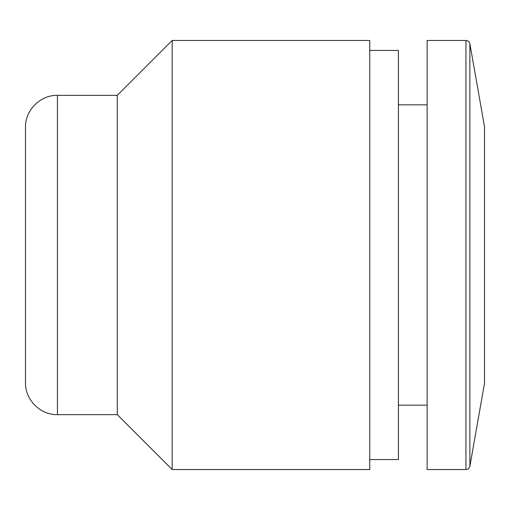 <?xml version="1.0" encoding="UTF-8"?>
<svg xmlns="http://www.w3.org/2000/svg" width="510" height="510" viewBox="0 0 510 510"><rect width="100%" height="100%" fill="white"/><g stroke="black" fill="none" stroke-linecap="round" stroke-linejoin="round"><path stroke-width="0.76" d="M117.3 414.649L117.3 95.351L57.432 95.351C40.366 94.911 25.06 110.217 25.5 127.277L25.5 382.723C25.06 399.789 40.373 415.095 57.432 414.649L117.3 414.649L172.182 469.531L369.75 469.531L369.75 40.468L172.182 40.468L172.182 469.531M117.3 95.351L172.182 40.468M369.75 50.445L398.438 50.445L398.438 459.555L369.75 459.555M398.438 104.824L427.125 104.824M465.942 40.468L427.125 40.468L427.125 469.531L465.942 469.531C468.046 469.378 469.359 468.282 469.876 466.236L469.876 43.764C469.359 41.718 468.046 40.621 465.942 40.468L465.942 469.531M469.876 43.764L484.5 126.716L484.5 383.284L469.876 466.236M57.432 95.351L57.432 414.649M398.438 405.176L427.125 405.176"/></g></svg>
